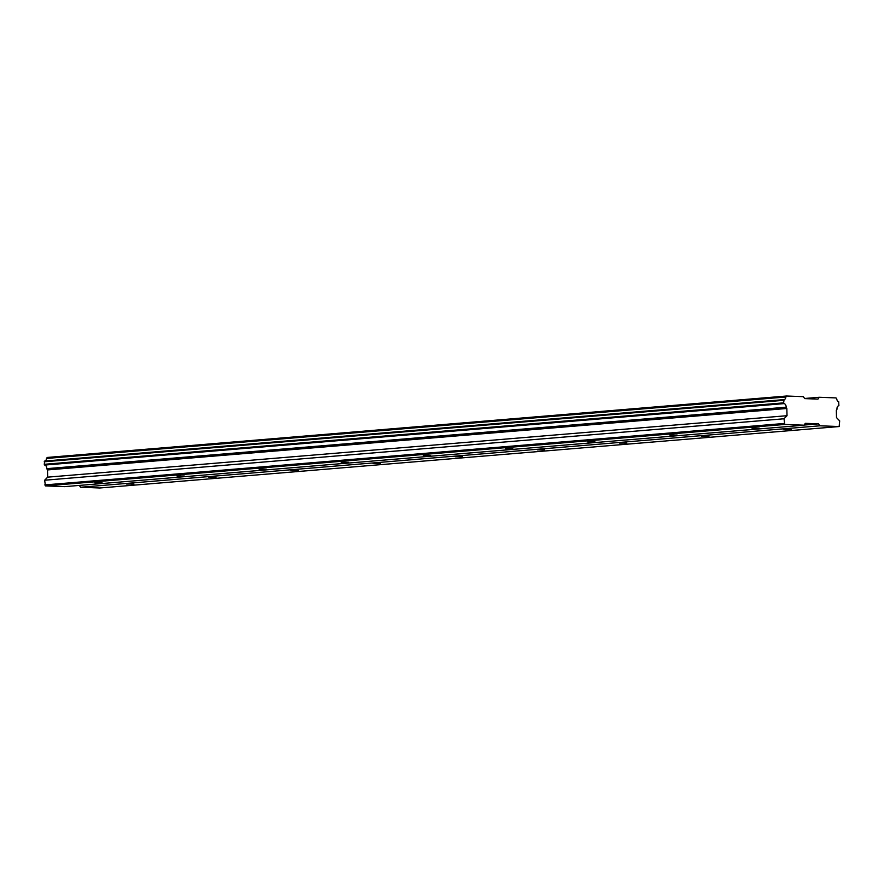 <?xml version="1.0" encoding="UTF-8"?>
<svg xmlns="http://www.w3.org/2000/svg" width="884" height="884" viewBox="0 0 884 884"><rect width="100%" height="100%" fill="white"/><g stroke="black" fill="none" stroke-linecap="round" stroke-linejoin="round"><path stroke-width="1.33" d="M126.633 484.023L133.904 484.034L126.633 484.023M783.832 429.403L791.103 429.414L783.832 429.403M701.686 436.232L708.957 436.243L701.686 436.232M619.529 443.061L626.8 443.072L619.529 443.061M537.384 449.89L544.654 449.901L537.384 449.89M455.227 456.719L462.498 456.73L455.227 456.719M373.081 463.548L380.352 463.559L373.081 463.548M290.935 470.376L298.206 470.376L290.935 470.376M208.779 477.194L216.05 477.205L208.779 477.194M804.031 425.193L64.676 486.642L45.449 485.902L44.653 480.222L47.67 477.15L47.493 469.934L46.764 468.664A3.149 2.177 -94.8 0 0 46.775 468.266A3.149 2.177 -94.8 0 0 44.697 465.061L784.053 403.612A3.149 2.177 -94.8 0 1 786.13 406.817A3.149 2.177 -94.8 0 1 786.119 407.215L786.848 408.485L787.025 415.701L784.009 418.773L784.804 424.453L804.031 425.193L805.313 423.337L818.562 423.845L819.943 425.801L839.159 426.541L99.804 487.99L80.588 487.25L819.943 425.801M94.809 482.808L102.08 482.819L94.809 482.808M752.019 428.188L759.29 428.199L752.019 428.188M669.862 435.016L677.133 435.027L669.862 435.016M587.716 441.845L594.987 441.845L587.716 441.845M505.571 448.674L512.842 448.674L505.571 448.674M423.414 455.492L430.685 455.503L423.414 455.492M341.268 462.321L348.539 462.332L341.268 462.321M259.111 469.15L266.382 469.161L259.111 469.15M176.966 475.979L184.237 475.99L176.966 475.979M839.159 426.541L839.689 420.906L836.507 417.602L836.33 410.386L837.004 409.159A3.149 2.177 -94.8 0 1 838.894 405.723L838.684 401.701A3.149 2.177 -94.8 0 1 836.75 398.949L836.021 397.911L819.236 397.27L817.965 399.115L804.705 398.607L803.335 396.662L786.55 396.01L47.195 457.459L46.509 458.453A3.149 2.177 -94.8 0 1 44.708 461.05L44.266 464.31L783.622 402.861L784.053 403.612M79.295 485.427L80.588 487.25M44.697 465.061L44.266 464.31M786.55 396.01L785.865 397.004A3.149 2.177 -94.8 0 1 784.064 399.601L783.622 402.861M804.131 425.049L818.562 423.845M46.509 458.453L785.865 397.004M784.064 399.601L44.708 461.05M819.236 397.27L804.617 398.485M45.449 485.902L784.804 424.453M784.119 423.48L44.764 484.929M44.653 480.222L784.009 418.773M47.67 477.15L787.025 415.701M47.493 469.934L786.848 408.485M786.119 407.215L46.764 468.664M783.556 400.341L44.2 461.791"/></g></svg>
